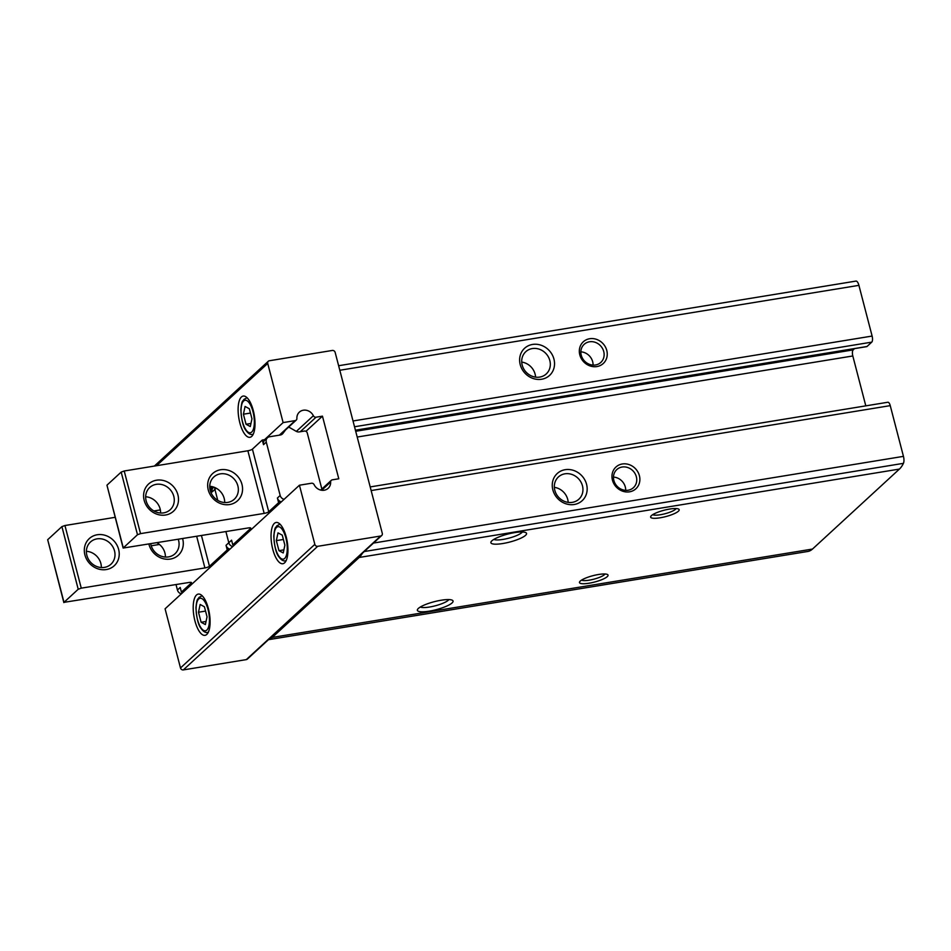 <?xml version="1.0" encoding="UTF-8"?>
<svg xmlns="http://www.w3.org/2000/svg" width="951" height="951" viewBox="0 0 951 951"><rect width="100%" height="100%" fill="white"/><g stroke="black" fill="none" stroke-linecap="round" stroke-linejoin="round"><path stroke-width="1.43" d="M268.527 639.619A55.313 20.791 -99.3 0 0 272.248 637.432L359.181 557.464A55.313 20.791 -99.3 0 0 362.379 553.28M541.618 379.247A18.438 16.583 -132.6 0 1 520.209 355.531A18.438 16.583 -132.6 0 1 549.416 350.764A18.438 16.583 -132.6 0 1 541.618 379.247M596.907 366.563A14.752 13.266 -132.6 0 1 579.789 347.602A14.752 13.266 -132.6 0 1 603.16 343.786A14.752 13.266 -132.6 0 1 596.907 366.563M354.533 426.761L871.746 342.146A4.921 1.854 -99.3 0 0 872.115 336.06L858.908 285.348A6.146 2.306 -99.3 0 0 855.959 281.092A55.313 20.791 -99.3 0 0 855.745 281.127A55.313 20.791 -99.3 0 0 855.531 281.163M629.538 491.822A14.752 13.266 -132.6 0 1 612.42 472.861A14.752 13.266 -132.6 0 1 635.779 469.033A14.752 13.266 -132.6 0 1 629.538 491.822M574.238 504.494A18.438 16.583 -132.6 0 1 552.84 480.79A18.438 16.583 -132.6 0 1 582.048 476.011A18.438 16.583 -132.6 0 1 574.238 504.494M807.613 551.485A55.313 20.791 -99.3 0 0 807.827 551.461A55.313 20.791 -99.3 0 0 812.487 549.06L899.42 469.081A55.313 20.791 -99.3 0 0 903.426 463.339A6.146 2.306 -99.3 0 0 903.45 456.361L890.243 405.637A4.921 1.854 -99.3 0 0 887.865 402.249L370.201 486.924M660.16 517.784A14.752 3.281 -14.6 0 1 650.817 516.322A14.752 3.281 -14.6 0 1 664.071 510.247A14.752 3.281 -14.6 0 1 678.61 509.082A14.752 3.281 -14.6 0 1 674.758 513.445A14.752 3.281 -14.6 0 1 660.16 517.784M589.026 583.225A14.752 3.281 -14.6 0 1 579.682 581.75A14.752 3.281 -14.6 0 1 592.948 575.688A14.752 3.281 -14.6 0 1 607.487 574.511A14.752 3.281 -14.6 0 1 603.623 578.874A14.752 3.281 -14.6 0 1 589.026 583.225M502.782 543.532A18.438 4.101 -14.6 0 1 491.108 541.701A18.438 4.101 -14.6 0 1 507.679 534.105A18.438 4.101 -14.6 0 1 525.844 532.643A18.438 4.101 -14.6 0 1 521.029 538.1A18.438 4.101 -14.6 0 1 502.782 543.532M429.293 611.148A18.438 4.101 -14.6 0 1 417.608 609.318A18.438 4.101 -14.6 0 1 434.179 601.721A18.438 4.101 -14.6 0 1 452.355 600.259A18.438 4.101 -14.6 0 1 447.529 605.716A18.438 4.101 -14.6 0 1 429.293 611.148M871.746 342.146L867.003 346.509A2.461 0.927 -99.3 0 1 866.789 346.616A2.461 0.927 -99.3 0 1 866.563 346.58M854.545 348.625L853.178 349.885A4.921 1.854 -99.3 0 0 852.809 355.971L865.802 405.851M477.675 410.273A15.109 3.364 -14.6 0 1 469.865 412.08A15.109 3.364 -14.6 0 1 463.446 412.603M448.824 599.594A15.109 3.364 -14.6 0 1 429.543 607.023A15.109 3.364 -14.6 0 1 420.354 607.011M522.325 531.978A15.109 3.364 -14.6 0 1 503.031 539.407A15.109 3.364 -14.6 0 1 493.854 539.395M572.347 502.342A15.109 13.599 -132.6 0 1 556.287 494.021A15.109 13.599 -132.6 0 1 558.403 476.962A15.109 13.599 -132.6 0 1 578.648 478.876A15.109 13.599 -132.6 0 1 578.874 499.204A15.109 13.599 -132.6 0 1 572.347 502.342M554.35 487.34A15.109 13.599 -132.6 0 1 568.187 502.39M539.728 377.083A15.109 13.599 -132.6 0 1 523.656 368.774A15.109 13.599 -132.6 0 1 525.784 351.704A15.109 13.599 -132.6 0 1 546.017 353.629A15.109 13.599 -132.6 0 1 546.243 373.957A15.109 13.599 -132.6 0 1 539.728 377.083M521.719 362.081A15.109 13.599 -132.6 0 1 535.568 377.131M628.147 490.229A12.292 11.055 -132.6 0 1 615.071 483.465A12.292 11.055 -132.6 0 1 616.795 469.58A12.292 11.055 -132.6 0 1 633.259 471.149A12.292 11.055 -132.6 0 1 633.437 487.673A12.292 11.055 -132.6 0 1 628.147 490.229M613.49 477.081A12.292 11.055 -132.6 0 1 625.687 490.359M595.516 364.97A12.292 11.055 -132.6 0 1 582.452 358.218A12.292 11.055 -132.6 0 1 584.176 344.333A12.292 11.055 -132.6 0 1 600.628 345.891A12.292 11.055 -132.6 0 1 600.818 362.426A12.292 11.055 -132.6 0 1 595.516 364.97M580.859 351.834A12.292 11.055 -132.6 0 1 593.067 365.101M335.156 352.405L382.29 533.333A2.461 2.211 -132.6 0 1 380.638 536.019L317.693 546.314A2.461 2.211 -132.6 0 1 314.84 544.364L299.434 485.212L311.476 483.239A2.461 2.211 -132.6 0 1 314.151 484.713A9.225 8.297 -132.6 0 0 328.154 488.327A9.225 8.297 -132.6 0 0 330.639 482.014A2.461 2.211 -132.6 0 1 332.351 479.827L338.782 478.781L322.46 416.158L316.041 417.204A2.461 2.211 -132.6 0 1 313.366 415.73A9.225 8.297 -132.6 0 0 299.363 412.128A9.225 8.297 -132.6 0 0 296.89 418.428A2.461 2.211 -132.6 0 1 295.167 420.615L283.125 422.589L267.718 363.437A2.461 2.211 -132.6 0 1 269.359 360.75L332.303 350.455A2.461 2.211 -132.6 0 1 335.156 352.405M381.708 535.508L247.355 659.102A2.461 2.211 -132.6 0 1 246.297 659.614L183.341 669.908A2.461 2.211 -132.6 0 1 180.488 667.959L165.082 608.806L299.434 485.212M284.622 562.814A20.898 7.858 80.7 0 1 282.863 563.717A20.898 7.858 80.7 0 1 271.736 544.364A20.898 7.858 80.7 0 1 276.111 522.479A20.898 7.858 80.7 0 1 286.774 539.348A20.898 7.858 80.7 0 1 284.622 562.814M206.783 634.424A20.898 7.858 80.7 0 1 205.024 635.339A20.898 7.858 80.7 0 1 193.897 615.975A20.898 7.858 80.7 0 1 198.272 594.09A20.898 7.858 80.7 0 1 208.935 610.958A20.898 7.858 80.7 0 1 206.783 634.424M305.949 431.338L322.46 416.158M213.179 486.936L209.826 488.315M264.544 439.671L283.125 422.589M159.435 544.436L151.209 545.791M251.694 436.402A20.898 7.858 80.7 0 1 249.935 437.305A20.898 7.858 80.7 0 1 238.808 417.953A20.898 7.858 80.7 0 1 243.183 396.068A20.898 7.858 80.7 0 1 253.846 412.936A20.898 7.858 80.7 0 1 251.694 436.402M604.979 573.988A12.292 2.734 -14.6 0 1 589.216 580.169A12.292 2.734 -14.6 0 1 581.608 580.074M676.113 508.559A12.292 2.734 -14.6 0 1 660.339 514.741A12.292 2.734 -14.6 0 1 652.743 514.646M243.408 414.208L246.036 424.253L250.303 426.547L251.956 418.797L249.34 408.752L245.073 406.457L243.408 414.208L250.458 413.055M198.497 612.23L201.113 622.275L205.38 624.569L207.045 616.819L204.429 606.786L200.15 604.479L198.497 612.23L205.547 611.077M276.337 540.62L278.964 550.665L283.232 552.959L284.884 545.208L282.269 535.163L278.001 532.869L276.337 540.62L283.386 539.467M283.897 549.856L278.964 550.665M206.046 621.467L201.113 622.275M250.969 423.445L246.036 424.253M229.5 549.559L227.241 549.928L209.47 566.285A3.685 0.82 165.4 0 1 204.905 567.925L81.263 588.158L78.22 589.251L63.99 602.34L189.106 582.464A3.685 0.82 165.4 0 1 191.484 582.63A3.685 0.82 165.4 0 1 191.294 583.011L181.403 592.093L183.662 591.724M181.403 592.093L180.203 587.456L177.433 590L176.03 584.603M229.964 549.131A4.921 4.422 -132.6 0 1 226.041 545.292L227.241 549.928M115.13 517.32L64.941 525.523L61.91 526.616L47.681 539.704L63.86 602.589M160.35 509.914L153.907 510.972M216.198 488.208L214.902 489.396A4.921 4.422 -132.6 0 1 214.795 487.518A4.921 4.422 47.4 0 0 214.902 489.396L217.767 500.357L214.902 489.396L212.144 491.94L210.932 487.304M212.144 491.94A4.921 4.422 -132.6 0 1 213.309 487.578L213.809 487.126M235.028 544.471L232.781 544.84L231.569 540.192L228.799 542.736L225.91 531.609L228.799 542.736A4.921 4.422 47.4 0 0 232.733 546.575A4.921 4.422 -132.6 0 1 228.799 542.736L226.041 545.292M148.927 544.21A18.438 16.583 47.4 0 0 170.372 559.069A18.438 16.583 47.4 0 0 182.64 538.694M97.24 534.759A18.438 16.583 47.4 0 0 89.43 563.242A18.438 16.583 47.4 0 0 118.637 558.463A18.438 16.583 47.4 0 0 97.24 534.759M101.341 567.545A15.109 13.599 47.4 0 0 86.386 551.295M96.978 538.872A15.109 13.599 47.4 0 0 90.464 542.011A15.109 13.599 47.4 0 0 90.69 562.338A15.109 13.599 47.4 0 0 110.934 564.252A15.109 13.599 47.4 0 0 113.05 547.194A15.109 13.599 47.4 0 0 96.978 538.872M165.403 557.06A15.109 13.599 47.4 0 0 157.153 542.855M150.722 543.913A15.109 13.599 47.4 0 0 160.671 555.966A15.109 13.599 47.4 0 0 174.996 553.779A15.109 13.599 47.4 0 0 178.301 539.407M181.356 593.84A4.921 4.422 -132.6 0 1 177.433 590M285.538 429.935L282.899 433.454A4.921 4.422 47.4 0 1 280.295 435.011L269.561 436.759A4.921 4.422 47.4 0 0 266.28 442.132L280.176 495.483L277.407 498.027A4.921 4.422 47.4 0 0 281.33 501.866M277.407 498.027L278.619 502.663L280.866 502.294M282.78 432.479L281.009 434.821M267.445 437.781L264.675 440.325A4.921 4.422 47.4 0 0 263.51 444.676L262.298 440.04L265.567 439.505M321.854 489.028L307.268 433.014A2.461 2.211 47.4 0 0 304.415 431.065L299.303 431.897A4.921 4.422 47.4 0 1 296.13 431.279L289.793 427.653A2.461 2.211 47.4 0 0 288.379 427.32M232.781 544.84L250.565 528.483A3.685 0.82 -14.6 0 0 250.755 528.102A3.685 0.82 -14.6 0 0 248.377 527.936L123.131 548.061L106.952 485.176L121.181 472.088L124.212 470.995L247.866 450.774L264.176 513.397A3.685 0.82 -14.6 0 0 268.741 511.757L278.619 502.663M262.298 440.04L252.419 449.134A3.685 0.82 -14.6 0 1 247.866 450.774M123.131 548.061L137.491 534.724L140.534 533.63L264.176 513.397M229.643 504.541A18.438 16.583 -132.6 0 1 208.245 480.837A18.438 16.583 -132.6 0 1 237.441 476.059A18.438 16.583 -132.6 0 1 229.643 504.541M165.569 515.014A18.438 16.583 -132.6 0 1 144.172 491.31A18.438 16.583 -132.6 0 1 173.379 486.532A18.438 16.583 -132.6 0 1 165.569 515.014M163.679 512.862A15.109 13.599 -132.6 0 1 147.619 504.553A15.109 13.599 -132.6 0 1 149.735 487.483A15.109 13.599 -132.6 0 1 169.979 489.396A15.109 13.599 -132.6 0 1 170.205 509.724A15.109 13.599 -132.6 0 1 163.679 512.862M145.658 496.767A15.109 13.599 -132.6 0 1 160.612 513.017M227.753 502.39A15.109 13.599 -132.6 0 1 211.693 494.068A15.109 13.599 -132.6 0 1 213.809 476.998A15.109 13.599 -132.6 0 1 234.041 478.924A15.109 13.599 -132.6 0 1 234.279 499.251A15.109 13.599 -132.6 0 1 227.753 502.39M209.731 486.294A15.109 13.599 -132.6 0 1 224.686 502.532M280.176 495.483A4.921 4.422 47.4 0 0 284.099 499.323M353.023 420.972L872.115 336.06M339.816 370.26L858.908 285.348M371.152 490.561L890.243 405.637M373.505 543.057L903.45 456.361M855.745 281.127L338.627 365.719L855.959 281.092M272.248 637.432L812.487 549.06M359.181 557.464L899.42 469.081M364.281 551.532L903.426 463.339M357.207 437.044L852.809 355.971M355.698 431.267L853.178 349.885M355.424 430.197L867.003 346.509M156.546 465.705L267.718 363.437M246.297 659.614L380.638 536.019M183.341 669.908L317.693 546.314M180.488 667.959L314.84 544.364M321.676 490.264L330.639 482.014M300.243 431.742L316.041 417.204M296.343 431.397L313.366 415.73M279.356 435.154L295.167 420.615M253.251 434.143A18.438 6.93 80.7 0 1 252.467 434.405L253.192 434.286M252.467 434.405C250.458 434.88 248.354 433.62 246.119 430.637C243.301 427.403 241.542 420.437 240.865 409.75C241.982 398.885 242.707 402.059 243.908 399.408L246.511 398.017A18.438 6.93 80.7 0 1 247.343 398.005M251.73 432.039A16.476 6.193 80.7 0 1 241.079 412.948A16.476 6.193 80.7 0 1 250.244 404.52A16.476 6.193 80.7 0 1 251.73 432.039M208.34 632.165A18.438 6.93 80.7 0 1 207.544 632.427L208.269 632.308M207.544 632.427C205.547 632.902 203.431 631.642 201.208 628.659C198.379 625.425 196.631 618.471 195.942 607.772C197.059 596.907 197.784 600.093 198.985 597.442L201.588 596.039A18.438 6.93 80.7 0 1 202.432 596.039M206.819 630.073A16.476 6.193 80.7 0 1 196.156 610.982A16.476 6.193 80.7 0 1 205.333 602.542A16.476 6.193 80.7 0 1 206.819 630.073M286.18 560.555A18.438 6.93 80.7 0 1 285.383 560.817L286.12 560.698M285.383 560.817C283.386 561.292 281.282 560.032 279.047 557.048C276.23 553.815 274.47 546.849 273.793 536.162C274.91 525.297 275.635 528.471 276.836 525.832L279.439 524.429A18.438 6.93 80.7 0 1 280.272 524.417M284.658 558.451A16.476 6.193 80.7 0 1 274.007 539.36A16.476 6.193 80.7 0 1 283.172 530.931A16.476 6.193 80.7 0 1 284.658 558.451M191.294 583.011L191.127 582.392M209.47 566.285L201.469 535.615M204.905 567.925L196.691 536.388M81.263 588.158L64.941 525.523M78.22 589.251L61.91 526.616M63.99 602.34L47.681 539.704M266.28 442.132L263.51 444.676M252.419 449.134L268.741 511.757M250.398 527.864L250.565 528.483M106.952 485.176L123.261 547.812M121.181 472.088L137.491 534.724M124.212 470.995L140.534 533.63M282.899 433.454L281.841 434.429M268.455 639.69L807.827 551.461M355.448 430.268L866.789 346.616M154.383 466.061L268.301 361.261M320.701 490.086L331.293 480.338M279.974 435.059L296.225 420.104M246.511 398.017L247.236 397.898M201.588 596.039L202.313 595.92M279.439 524.429L280.165 524.31"/></g></svg>
